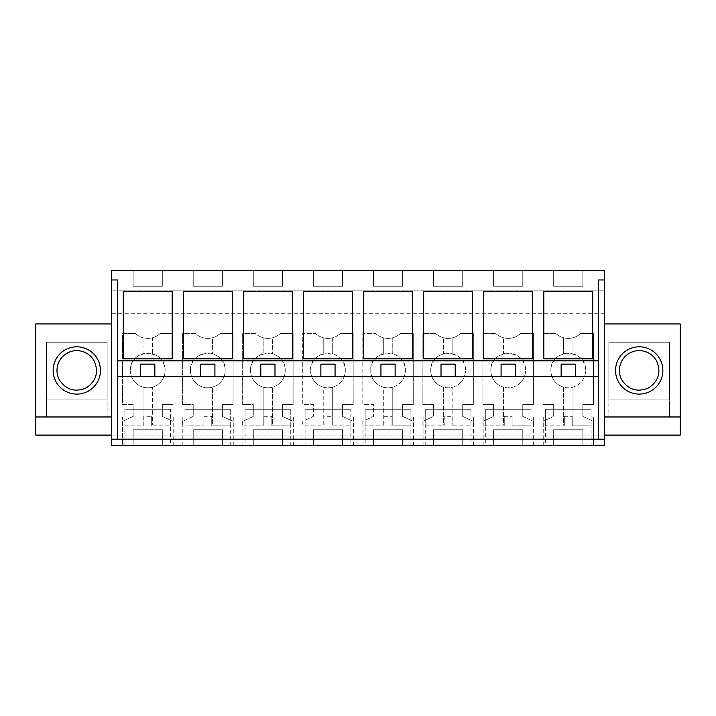 <?xml version="1.0" encoding="UTF-8"?>
<svg xmlns="http://www.w3.org/2000/svg" width="716" height="716" viewBox="0 0 716 716"><rect width="100%" height="100%" fill="white"/><g stroke="black" fill="none" stroke-linecap="round" stroke-linejoin="round"><path stroke-width="0.54" stroke-dasharray="3.58 2.69" d="M680.2 416.972L608.851 416.972L608.851 342.23L608.851 416.972L111.481 416.972L111.481 435.104L111.481 416.972L107.149 416.972L107.149 342.23L46.442 342.23L107.149 342.23L107.149 416.972L35.8 416.972M46.442 416.972L46.442 342.23L107.149 342.23L107.149 399.072L46.442 399.072L46.442 342.23L107.149 342.23L107.149 399.072L46.442 399.072L46.442 342.23L46.442 416.972M100.446 370.458A23.655 23.655 0 0 1 76.791 394.104A23.655 23.655 0 0 1 53.145 370.458A23.655 23.655 0 0 1 76.791 346.804A23.655 23.655 0 0 1 100.446 370.458C100.956 385.127 85.598 397.317 71.421 393.487C60.01 390.032 53.915 382.362 53.145 370.458C52.635 355.78 67.993 343.59 82.17 347.421C93.581 350.876 99.676 358.555 100.446 370.458A23.655 23.655 0 0 1 76.791 394.104A23.655 23.655 0 0 1 53.145 370.458C54.55 356.094 62.435 348.209 76.791 346.804C91.156 348.209 99.041 356.094 100.446 370.458M473.562 416.972L473.562 445.504L604.519 445.504L604.519 416.972L111.481 416.972L111.481 323.945L604.519 323.945L604.519 435.104L111.481 435.104M680.2 435.104L35.8 435.104L35.8 323.945L680.2 323.945L680.2 435.104M122.517 421.366L133.158 416.399L133.158 404.567L122.517 404.567L122.517 333.504L135.387 333.504A18.07 18.07 0 0 0 160.107 333.504L172.977 333.504L172.977 404.567L162.335 404.567L162.335 416.399L172.977 421.366L172.977 425.009L122.517 425.009L122.517 421.366L133.158 416.399L133.158 404.567L122.517 404.567L122.517 333.504L135.387 333.504A18.07 18.07 0 0 0 152.472 337.764L152.472 353.767A17.345 17.345 0 0 1 147.747 387.804A17.345 17.345 0 0 1 130.401 370.458A17.345 17.345 0 0 0 143.012 387.141L143.012 425.009L172.977 425.009L172.977 421.366L162.335 416.399L162.335 404.567L172.977 404.567L172.977 333.504L160.107 333.504A18.07 18.07 0 0 1 152.472 337.764L152.472 353.767A17.345 17.345 0 0 0 143.012 353.767L143.012 337.764L143.012 353.767A17.345 17.345 0 0 0 130.401 370.458C129.336 348.083 166.157 348.083 165.092 370.458A17.345 17.345 0 0 1 152.472 387.141L152.472 425.009L152.472 387.141A17.345 17.345 0 0 1 143.012 387.141L143.012 425.009L122.517 425.009L122.517 421.366M302.734 425.009L353.194 425.009L353.194 421.366L353.194 425.009L323.229 425.009L323.229 387.141A17.345 17.345 0 0 1 310.619 370.458C309.554 348.083 346.374 348.083 345.309 370.458A17.345 17.345 0 0 0 332.689 353.767L332.689 337.764A18.07 18.07 0 0 1 315.604 333.504A18.07 18.07 0 0 0 340.324 333.504L353.194 333.504L353.194 404.567L342.552 404.567L342.552 416.399L353.194 421.366L342.552 416.399L342.552 404.567L353.194 404.567L353.194 333.504L340.324 333.504A18.07 18.07 0 0 1 332.689 337.764L332.689 353.767A17.345 17.345 0 0 0 323.229 353.767L323.229 337.764L323.229 353.767A17.345 17.345 0 0 0 327.964 387.804A17.345 17.345 0 0 0 345.309 370.458A17.345 17.345 0 0 1 332.689 387.141L332.689 425.009L332.689 387.141A17.345 17.345 0 0 1 323.229 387.141L323.229 425.009L302.734 425.009L302.734 421.366L313.375 416.399L313.375 404.567L302.734 404.567L302.734 333.504L315.604 333.504L302.734 333.504L302.734 404.567L313.375 404.567L313.375 416.399L302.734 421.366L302.734 425.009M362.806 425.009L413.266 425.009L413.266 421.366L413.266 425.009L383.311 425.009L383.311 387.141A17.345 17.345 0 0 1 370.691 370.458C369.626 348.083 406.446 348.083 405.381 370.458A17.345 17.345 0 0 0 392.771 353.767L392.771 337.764A18.07 18.07 0 0 1 375.676 333.504A18.07 18.07 0 0 0 400.396 333.504L413.266 333.504L413.266 404.567L402.625 404.567L402.625 416.399L413.266 421.366L402.625 416.399L402.625 404.567L413.266 404.567L413.266 333.504L400.396 333.504A18.07 18.07 0 0 1 392.771 337.764L392.771 353.767A17.345 17.345 0 0 0 383.311 353.767L383.311 337.764L383.311 353.767A17.345 17.345 0 0 0 388.036 387.804A17.345 17.345 0 0 0 405.381 370.458A17.345 17.345 0 0 1 392.771 387.141L392.771 425.009L392.771 387.141A17.345 17.345 0 0 1 383.311 387.141L383.311 425.009L362.806 425.009L362.806 421.366L373.448 416.399L373.448 404.567L362.806 404.567L362.806 333.504L375.676 333.504L362.806 333.504L362.806 404.567L373.448 404.567L373.448 416.399L362.806 421.366L362.806 425.009M182.589 425.009L182.589 421.366L193.231 416.399L193.231 404.567L182.589 404.567L182.589 333.504L195.459 333.504A18.07 18.07 0 0 0 220.179 333.504L233.049 333.504L233.049 404.567L222.407 404.567L222.407 416.399L233.049 421.366L233.049 425.009L182.589 425.009L182.589 421.366L193.231 416.399L193.231 404.567L182.589 404.567L182.589 333.504L195.459 333.504A18.07 18.07 0 0 0 212.545 337.764L212.545 353.767A17.345 17.345 0 0 1 207.819 387.804A17.345 17.345 0 0 1 190.474 370.458A17.345 17.345 0 0 0 203.084 387.141L203.084 425.009L233.049 425.009L233.049 421.366L222.407 416.399L222.407 404.567L233.049 404.567L233.049 333.504L220.179 333.504A18.07 18.07 0 0 1 212.545 337.764L212.545 353.767A17.345 17.345 0 0 0 203.084 353.767L203.084 337.764L203.084 353.767A17.345 17.345 0 0 0 190.474 370.458C189.409 348.083 226.229 348.083 225.164 370.458A17.345 17.345 0 0 1 212.545 387.141L212.545 425.009L212.545 387.141A17.345 17.345 0 0 1 203.084 387.141L203.084 425.009L182.589 425.009M242.661 425.009L242.661 421.366L253.303 416.399L253.303 404.567L242.661 404.567L242.661 333.504L255.531 333.504A18.07 18.07 0 0 0 280.251 333.504L293.121 333.504L293.121 404.567L282.48 404.567L282.48 416.399L293.121 421.366L293.121 425.009L242.661 425.009L242.661 421.366L253.303 416.399L253.303 404.567L242.661 404.567L242.661 333.504L255.531 333.504A18.07 18.07 0 0 0 272.617 337.764L272.617 353.767A17.345 17.345 0 0 1 267.891 387.804A17.345 17.345 0 0 1 250.546 370.458A17.345 17.345 0 0 0 263.157 387.141L263.157 425.009L293.121 425.009L293.121 421.366L282.48 416.399L282.48 404.567L293.121 404.567L293.121 333.504L280.251 333.504A18.07 18.07 0 0 1 272.617 337.764L272.617 353.767A17.345 17.345 0 0 0 263.157 353.767L263.157 337.764L263.157 353.767A17.345 17.345 0 0 0 250.546 370.458C249.481 348.083 286.302 348.083 285.236 370.458A17.345 17.345 0 0 1 272.617 387.141L272.617 425.009L272.617 387.141A17.345 17.345 0 0 1 263.157 387.141L263.157 425.009L242.661 425.009M522.769 416.399L533.411 421.366L533.411 425.009L482.951 425.009L482.951 421.366L493.593 416.399L493.593 404.567L482.951 404.567L482.951 333.504L495.821 333.504A18.07 18.07 0 0 0 520.541 333.504L533.411 333.504L533.411 404.567L522.769 404.567L522.769 416.399L533.411 421.366L533.411 425.009L503.455 425.009L503.455 387.141A17.345 17.345 0 0 1 490.836 370.458C489.771 348.083 526.591 348.083 525.526 370.458A17.345 17.345 0 0 0 512.916 353.767L512.916 337.764A18.07 18.07 0 0 1 495.821 333.504L482.951 333.504L482.951 404.567L493.593 404.567L493.593 416.399L482.951 421.366L482.951 425.009L503.455 425.009L503.455 387.141A17.345 17.345 0 0 0 512.916 387.141L512.916 425.009L512.916 387.141A17.345 17.345 0 0 0 525.526 370.458A17.345 17.345 0 0 1 508.181 387.804A17.345 17.345 0 0 1 503.455 353.767L503.455 337.764L503.455 353.767A17.345 17.345 0 0 1 512.916 353.767L512.916 337.764A18.07 18.07 0 0 0 520.541 333.504L533.411 333.504L533.411 404.567L522.769 404.567L522.769 416.399M462.697 416.399L473.339 421.366L473.339 425.009L422.879 425.009L422.879 421.366L433.52 416.399L433.52 404.567L422.879 404.567L422.879 333.504L435.749 333.504A18.07 18.07 0 0 0 460.469 333.504L473.339 333.504L473.339 404.567L462.697 404.567L462.697 416.399L473.339 421.366L473.339 425.009L443.383 425.009L443.383 387.141A17.345 17.345 0 0 1 430.764 370.458C429.698 348.083 466.519 348.083 465.454 370.458A17.345 17.345 0 0 0 452.843 353.767L452.843 337.764A18.07 18.07 0 0 1 435.749 333.504L422.879 333.504L422.879 404.567L433.52 404.567L433.52 416.399L422.879 421.366L422.879 425.009L443.383 425.009L443.383 387.141A17.345 17.345 0 0 0 452.843 387.141L452.843 425.009L452.843 387.141A17.345 17.345 0 0 0 465.454 370.458A17.345 17.345 0 0 1 448.109 387.804A17.345 17.345 0 0 1 443.383 353.767L443.383 337.764L443.383 353.767A17.345 17.345 0 0 1 452.843 353.767L452.843 337.764A18.07 18.07 0 0 0 460.469 333.504L473.339 333.504L473.339 404.567L462.697 404.567L462.697 416.399M615.554 370.458A23.655 23.655 0 0 0 639.209 394.104A23.655 23.655 0 0 0 662.855 370.458A23.655 23.655 0 0 0 639.209 346.804A23.655 23.655 0 0 0 615.554 370.458A23.655 23.655 0 0 1 639.209 346.804A23.655 23.655 0 0 1 662.855 370.458A23.655 23.655 0 0 1 639.209 394.104A23.655 23.655 0 0 1 615.554 370.458A23.655 23.655 0 0 0 639.209 394.104A23.655 23.655 0 0 0 662.855 370.458A23.655 23.655 0 0 0 639.209 346.804A23.655 23.655 0 0 0 615.554 370.458M582.842 416.399L593.483 421.366L593.483 425.009L543.023 425.009L543.023 421.366L553.665 416.399L553.665 404.567L543.023 404.567L543.023 333.504L555.893 333.504A18.07 18.07 0 0 0 580.613 333.504L593.483 333.504L593.483 404.567L582.842 404.567L582.842 416.399L593.483 421.366L593.483 425.009L563.528 425.009L563.528 387.141A17.345 17.345 0 0 1 550.908 370.458C549.843 348.083 586.664 348.083 585.598 370.458A17.345 17.345 0 0 0 572.988 353.767L572.988 337.764A18.07 18.07 0 0 1 555.893 333.504L543.023 333.504L543.023 404.567L553.665 404.567L553.665 416.399L543.023 421.366L543.023 425.009L563.528 425.009L563.528 387.141A17.345 17.345 0 0 0 585.598 370.458A17.345 17.345 0 0 1 568.253 387.804A17.345 17.345 0 0 1 563.528 353.767L563.528 337.764L563.528 353.767A17.345 17.345 0 0 1 572.988 353.767L572.988 337.764A18.07 18.07 0 0 0 580.613 333.504L593.483 333.504L593.483 404.567L582.842 404.567L582.842 416.399M173.2 416.972L173.2 445.504L122.517 445.504L122.517 416.972L122.517 445.504L111.481 445.504L111.481 416.972M604.519 323.945L604.519 290.204L111.481 290.204L111.481 270.496L604.519 270.496L604.519 290.204L111.481 290.204L111.481 323.945M473.562 445.504L173.2 445.504M182.813 445.504L182.813 416.972M604.519 313.697L111.481 313.697M162.335 445.504L133.158 445.504L162.335 445.504L162.335 429.743L133.158 429.743L162.335 429.743L162.335 445.504M193.231 445.504L222.407 445.504L193.231 445.504L193.231 429.743L222.407 429.743L193.231 429.743L193.231 445.504M282.48 445.504L253.303 445.504L282.48 445.504L282.48 429.743L253.303 429.743L282.48 429.743L282.48 445.504M245.033 445.504L290.75 445.504L245.033 445.504L245.033 409.239L290.75 409.239L290.75 445.504M402.625 445.504L373.448 445.504L402.625 445.504L402.625 429.743L373.448 429.743L402.625 429.743L402.625 445.504M462.697 445.504L433.52 445.504L462.697 445.504L462.697 429.743L433.52 429.743L462.697 429.743L462.697 445.504M365.178 445.504L410.895 445.504L365.178 445.504L365.178 409.239L410.895 409.239L410.895 445.504M313.375 445.504L342.552 445.504L313.375 445.504L313.375 429.743L342.552 429.743L313.375 429.743L313.375 445.504M350.822 445.504L305.106 445.504L350.822 445.504L350.822 409.239L305.106 409.239L305.106 445.504M493.593 445.504L522.769 445.504L493.593 445.504L493.593 429.743L522.769 429.743L493.593 429.743L493.593 445.504M470.967 445.504L425.25 445.504L470.967 445.504L470.967 409.239L425.25 409.239L425.25 445.504M485.323 445.504L531.039 445.504L485.323 445.504L485.323 409.239L531.039 409.239L531.039 445.504M582.842 445.504L553.665 445.504L582.842 445.504L582.842 429.743L553.665 429.743L582.842 429.743L582.842 445.504M545.395 445.504L591.112 445.504L545.395 445.504L545.395 409.239L591.112 409.239L591.112 445.504M170.605 445.504L124.888 445.504L170.605 445.504L170.605 409.239L124.888 409.239L124.888 445.504M184.961 445.504L230.677 445.504L184.961 445.504L184.961 409.239L230.677 409.239L230.677 445.504M111.481 279.956L117.71 279.956L117.71 439.194L111.481 439.194M133.158 270.496L162.335 270.496L133.158 270.496L133.158 286.257L162.335 286.257L133.158 286.257L133.158 270.496M313.375 270.496L342.552 270.496L313.375 270.496L313.375 286.257L342.552 286.257L313.375 286.257L313.375 270.496M402.625 270.496L373.448 270.496L402.625 270.496L402.625 286.257L373.448 286.257L402.625 286.257L402.625 270.496M193.231 270.496L222.407 270.496L193.231 270.496L193.231 286.257L222.407 286.257L193.231 286.257L193.231 270.496M253.303 270.496L282.48 270.496L253.303 270.496L253.303 286.257L282.48 286.257L253.303 286.257L253.303 270.496M493.593 270.496L522.769 270.496L493.593 270.496L493.593 286.257L522.769 286.257L493.593 286.257L493.593 270.496M462.697 270.496L433.52 270.496L462.697 270.496L462.697 286.257L433.52 286.257L462.697 286.257L462.697 270.496M582.842 270.496L553.665 270.496L582.842 270.496L582.842 286.257L553.665 286.257L582.842 286.257L582.842 270.496M124.888 425.796L143.809 425.796L143.809 416.336L151.685 416.336L143.809 416.336L143.809 425.796L124.888 425.796L124.888 409.239L170.605 409.239L124.888 409.239L170.605 409.239L170.605 425.796L151.685 425.796L170.605 425.796M133.158 445.504L133.158 429.743L133.158 445.504M604.519 279.956L598.29 279.956L598.29 439.194L604.519 439.194M123.304 358.841L123.304 291.457L172.189 291.457L172.189 358.841L123.304 358.841M162.335 270.496L162.335 286.257L162.335 270.496M117.71 376.607L598.29 376.607L117.71 376.607M604.519 416.972L604.519 435.104M669.558 416.972L669.558 342.23L608.851 342.23L669.558 342.23L669.558 416.972M543.247 445.504L543.247 416.972M533.635 445.504L533.635 416.972M593.483 416.972L593.483 445.504L593.483 416.972M572.988 387.141L572.988 425.009L572.988 387.141M591.112 425.796L572.191 425.796L591.112 425.796L591.112 409.239L545.395 409.239L591.112 409.239L545.395 409.239L545.395 425.796L564.315 425.796L545.395 425.796M553.665 445.504L553.665 429.743L553.665 445.504M553.665 270.496L553.665 286.257L553.665 270.496M592.696 358.841L543.811 358.841L543.811 291.457L592.696 291.457L592.696 358.841M233.273 416.972L233.273 445.504M242.885 445.504L242.885 416.972M222.407 445.504L222.407 429.743L222.407 445.504M230.677 425.796L211.757 425.796L230.677 425.796L230.677 409.239L184.961 409.239L230.677 409.239L184.961 409.239L184.961 425.796L203.881 425.796L184.961 425.796M222.407 270.496L222.407 286.257L222.407 270.496M232.261 358.841L183.377 358.841L183.377 291.457L232.261 291.457L232.261 358.841M293.345 416.972L293.345 445.504M302.957 445.504L302.957 416.972M253.303 445.504L253.303 429.743L253.303 445.504M290.75 425.796L271.829 425.796L290.75 425.796L290.75 409.239L245.033 409.239L290.75 409.239L245.033 409.239L245.033 425.796L263.953 425.796L245.033 425.796M282.48 270.496L282.48 286.257L282.48 270.496M292.334 358.841L243.449 358.841L243.449 291.457L292.334 291.457L292.334 358.841M353.418 416.972L353.418 445.504M363.03 445.504L363.03 416.972M342.552 445.504L342.552 429.743L342.552 445.504M305.106 425.796L324.026 425.796L324.026 416.336L331.902 416.336L324.026 416.336L324.026 425.796L305.106 425.796L305.106 409.239L350.822 409.239L305.106 409.239L350.822 409.239L350.822 425.796L331.902 425.796L350.822 425.796M342.552 270.496L342.552 286.257L342.552 270.496M352.406 358.841L303.521 358.841L303.521 291.457L352.406 291.457L352.406 358.841M413.49 416.972L413.49 445.504M423.102 445.504L423.102 416.972M373.448 445.504L373.448 429.743L373.448 445.504M410.895 425.796L391.974 425.796L410.895 425.796L410.895 409.239L365.178 409.239L410.895 409.239L365.178 409.239L365.178 425.796L384.098 425.796L365.178 425.796M373.448 270.496L373.448 286.257L373.448 270.496M412.479 358.841L363.594 358.841L363.594 291.457L412.479 291.457L412.479 358.841M483.175 445.504L483.175 416.972M433.52 445.504L433.52 429.743L433.52 445.504M425.25 425.796L444.171 425.796L444.171 416.336L452.047 416.336L444.171 416.336L444.171 425.796L425.25 425.796L425.25 409.239L470.967 409.239L425.25 409.239L470.967 409.239L470.967 425.796L452.047 425.796L470.967 425.796M433.52 270.496L433.52 286.257L433.52 270.496M472.551 358.841L423.666 358.841L423.666 291.457L472.551 291.457L472.551 358.841M522.769 445.504L522.769 429.743L522.769 445.504M531.039 425.796L512.119 425.796L531.039 425.796L531.039 409.239L485.323 409.239L531.039 409.239L485.323 409.239L485.323 425.796L504.243 425.796L485.323 425.796M522.769 270.496L522.769 286.257L522.769 270.496M532.623 358.841L483.739 358.841L483.739 291.457L532.623 291.457L532.623 358.841M151.685 416.336L151.685 425.796L151.685 416.336M203.881 416.336L203.881 425.796L203.881 416.336L211.757 416.336L203.881 416.336M211.757 416.336L211.757 425.796L211.757 416.336M263.953 416.336L263.953 425.796L263.953 416.336L271.829 416.336L263.953 416.336M271.829 416.336L271.829 425.796L271.829 416.336M331.902 416.336L331.902 425.796L331.902 416.336M384.098 416.336L384.098 425.796L384.098 416.336L391.974 416.336L384.098 416.336M391.974 416.336L391.974 425.796L391.974 416.336M452.047 416.336L452.047 425.796L452.047 416.336M504.243 416.336L504.243 425.796L504.243 416.336L512.119 416.336L504.243 416.336M512.119 416.336L512.119 425.796L512.119 416.336M564.315 416.336L564.315 425.796L564.315 416.336L572.191 416.336L564.315 416.336M572.191 416.336L572.191 425.796L572.191 416.336M154.844 376.607L140.649 376.759L140.649 364.149L154.844 364.149L154.844 376.759L140.649 376.607M214.916 376.607L200.722 376.759L200.722 364.149L214.916 364.149L214.916 376.759L200.722 376.607M274.989 376.607L260.794 376.759L260.794 364.149L274.989 364.149L274.989 376.759L260.794 376.607M335.061 376.607L320.866 376.759L320.866 364.149L335.061 364.149L335.061 376.759L320.866 376.607M395.134 376.607L380.939 376.759L380.939 364.149L395.134 364.149L395.134 376.759L380.939 376.607M455.206 376.607L441.011 376.759L441.011 364.149L455.206 364.149L455.206 376.759L441.011 376.607M515.278 376.607L501.084 376.759L501.084 364.149L515.278 364.149L515.278 376.759L501.084 376.607M575.351 376.607L561.156 376.759L561.156 364.149L575.351 364.149L575.351 376.759L561.156 376.607M59.41 379.954A19.815 19.815 0 0 0 86.296 387.839A19.815 19.815 0 0 0 94.181 360.954A19.815 19.815 0 0 0 67.295 353.069A19.815 19.815 0 0 0 59.41 379.954M608.851 342.23L669.558 342.23L669.558 399.072L608.851 399.072L608.851 342.23L669.558 342.23L669.558 399.072L608.851 399.072L608.851 342.23M621.819 379.954A19.815 19.815 0 0 0 648.705 387.839A19.815 19.815 0 0 0 656.59 360.954A19.815 19.815 0 0 0 629.704 353.069A19.815 19.815 0 0 0 621.819 379.954"/><path stroke-width="1.07" d="M111.481 416.972L35.8 416.972L35.8 435.104L111.481 435.104M604.519 323.945L680.2 323.945L680.2 435.104L604.519 435.104M111.481 323.945L35.8 323.945L35.8 416.972M53.145 370.458A23.655 23.655 0 0 1 76.791 346.804A23.655 23.655 0 0 1 100.446 370.458A23.655 23.655 0 0 1 76.791 394.104A23.655 23.655 0 0 1 53.145 370.458M111.481 439.194L111.481 445.504L604.519 445.504L604.519 439.194L111.481 439.194L111.481 270.496L604.519 270.496L604.519 279.956L598.29 279.956L598.29 360.837L117.71 360.837L117.71 376.607L598.29 376.607L598.29 439.194M111.481 279.956L117.71 279.956L117.71 360.837M172.189 358.841L123.304 358.841L123.304 291.457L172.189 291.457L172.189 358.841M303.521 358.841L303.521 291.457L352.406 291.457L352.406 358.841L303.521 358.841M412.479 358.841L412.479 291.457L363.594 291.457L363.594 358.841L412.479 358.841M183.377 358.841L183.377 291.457L232.261 291.457L232.261 358.841L183.377 358.841M243.449 358.841L243.449 291.457L292.334 291.457L292.334 358.841L243.449 358.841M532.623 358.841L483.739 358.841L483.739 291.457L532.623 291.457L532.623 358.841M472.551 291.457L423.666 291.457L423.666 358.841L472.551 358.841L472.551 291.457M592.696 291.457L543.811 291.457L543.811 358.841L592.696 358.841L592.696 291.457M117.71 439.194L117.71 376.607M680.2 416.972L604.519 416.972M662.855 370.458A23.655 23.655 0 0 1 639.209 394.104A23.655 23.655 0 0 1 615.554 370.458A23.655 23.655 0 0 1 639.209 346.804A23.655 23.655 0 0 1 662.855 370.458M604.519 439.194L604.519 279.956M598.29 360.837L598.29 376.607M140.649 376.607L140.649 364.149L154.844 364.149L154.844 376.607M200.722 376.607L200.722 364.149L214.916 364.149L214.916 376.607M260.794 376.607L260.794 364.149L274.989 364.149L274.989 376.607M320.866 376.607L320.866 364.149L335.061 364.149L335.061 376.607M380.939 376.607L380.939 364.149L395.134 364.149L395.134 376.607M441.011 376.607L441.011 364.149L455.206 364.149L455.206 376.607M501.084 376.607L501.084 364.149L515.278 364.149L515.278 376.607M561.156 376.607L561.156 364.149L575.351 364.149L575.351 376.607M59.41 379.954C66.212 389.943 75.171 392.574 86.296 387.839C96.284 381.037 98.915 372.078 94.181 360.954A19.815 19.815 0 0 0 67.295 353.069A19.815 19.815 0 0 0 59.41 379.954M621.819 379.954C628.621 389.943 637.58 392.574 648.705 387.839C658.693 381.037 661.324 372.078 656.59 360.954A19.815 19.815 0 0 0 629.704 353.069A19.815 19.815 0 0 0 621.819 379.954"/></g></svg>
